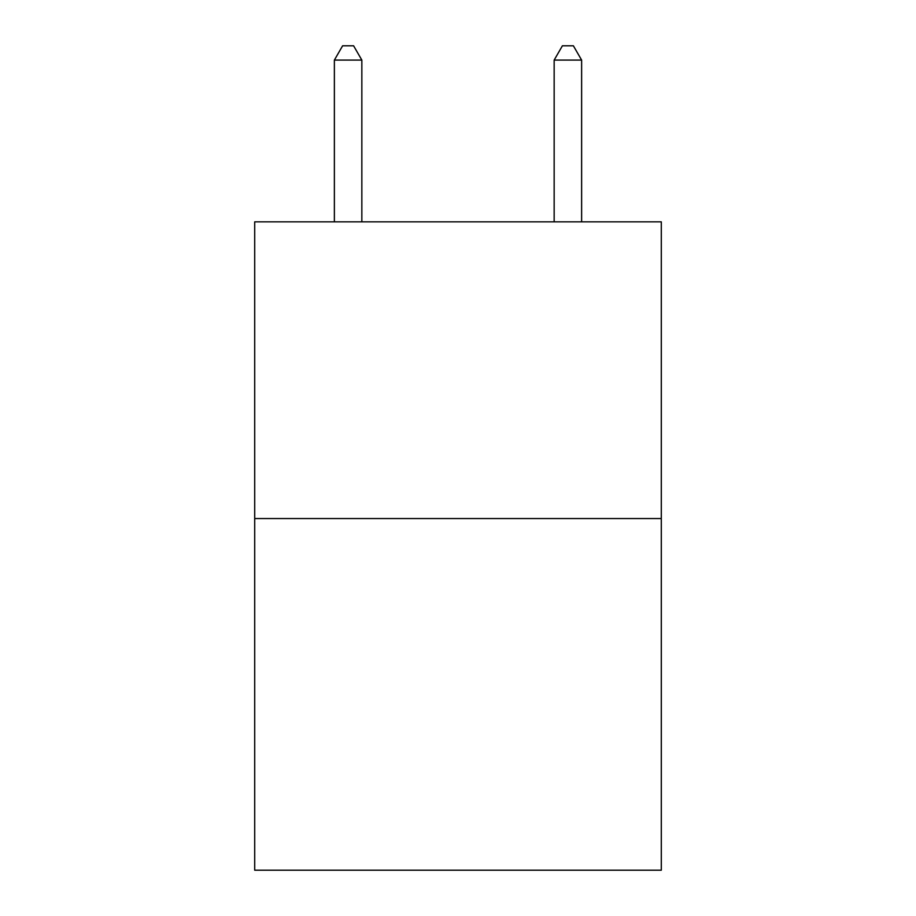 <?xml version="1.0" encoding="UTF-8"?>
<svg xmlns="http://www.w3.org/2000/svg" width="916" height="916" viewBox="0 0 916 916"><rect width="100%" height="100%" fill="white"/><g stroke="black" fill="none" stroke-linecap="round" stroke-linejoin="round"><path stroke-width="1.37" d="M661.295 518.548L661.295 221.844L254.705 221.844L254.705 870.2L661.295 870.2L661.295 518.548L254.705 518.548M361.843 221.844L361.843 60.09L334.374 60.09L334.374 221.844M334.374 60.09L342.618 45.8L353.599 45.8L361.843 60.09M581.626 221.844L581.626 60.09L554.157 60.09L554.157 221.844M554.157 60.09L562.401 45.8L573.382 45.8L581.626 60.09"/></g></svg>
